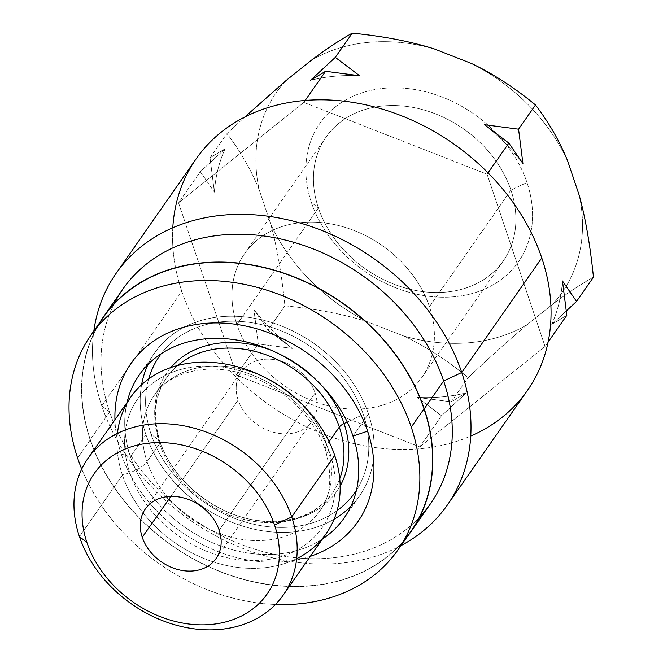 <?xml version="1.0" encoding="UTF-8"?>
<svg xmlns="http://www.w3.org/2000/svg" width="663" height="663" viewBox="0 0 663 663"><rect width="100%" height="100%" fill="white"/><g stroke="black" fill="none" stroke-linecap="round" stroke-linejoin="round"><path stroke-width="0.5" stroke-dasharray="3.31 2.49" d="M567.669 160.96A174.386 137.896 -145 0 0 471.219 63.383A174.386 137.896 35 0 1 567.669 160.96M434.505 48.996A174.386 137.896 -145 0 0 311.146 60.432A174.386 137.896 35 0 1 434.505 48.996M286.043 80.555A174.386 137.896 -145 0 0 259.125 189.577L270.736 224.086A174.386 137.896 -145 0 0 367.186 321.663L403.9 336.05A174.386 137.896 -145 0 0 527.259 324.605L552.362 304.491A174.386 137.896 -145 0 0 579.28 195.469A174.386 137.896 35 0 1 552.362 304.491L527.259 324.605C510.891 338.321 491.2 355.998 468.169 377.628L451.246 401.853L466.313 392.827A186.179 147.211 35 0 1 417.234 397.377L441.525 415.759L466.313 392.827L441.525 415.759L419.762 446.895L236.509 375.084L258.272 343.948L292.284 348.415A186.179 147.211 35 0 1 253.912 309.596L258.272 343.948L253.912 309.596L267.993 330.033L284.924 305.817C281.651 273.885 276.919 246.644 270.736 224.086L259.125 189.577C251.045 169.745 240.321 151.081 226.953 133.578L210.03 157.794L214.389 192.146A186.179 147.211 35 0 1 225.097 148.777L200.309 171.7L214.389 192.146L200.309 171.7L178.546 202.837L236.509 375.084L178.546 202.837L200.309 171.7L225.097 148.777L210.03 157.794L226.953 133.578L244.697 117.094L226.953 133.578C240.321 151.081 251.045 169.745 259.125 189.577A174.386 137.896 35 0 1 286.043 80.555M526.986 182.524A121.031 95.704 35 0 1 454.271 296.742A121.031 95.704 35 0 1 311.419 202.522A121.031 95.704 35 0 1 384.126 88.303A121.031 95.704 35 0 1 526.986 182.524A121.031 95.704 35 0 1 454.271 296.742A121.031 95.704 35 0 1 311.419 202.522L318.406 207.942A108.094 85.477 -145 0 0 445.992 292.093A108.094 85.477 -145 0 0 510.924 190.09L526.986 182.524L510.924 190.09A108.094 85.477 -145 0 0 383.338 105.939A108.094 85.477 -145 0 0 318.406 207.942L311.419 202.522A121.031 95.704 35 0 1 384.126 88.303A121.031 95.704 35 0 1 526.986 182.524M510.924 190.09L429.442 306.671A108.094 85.477 -145 0 0 342.796 226.671A108.094 85.477 -145 0 0 244.581 253.672A108.094 85.477 -145 0 0 236.915 324.53L318.406 207.942A108.094 85.477 35 0 1 326.063 137.084A108.094 85.477 35 0 1 424.279 110.083A108.094 85.477 35 0 1 510.924 190.09A108.094 85.477 35 0 1 503.267 260.94A108.094 85.477 35 0 1 405.043 287.941A108.094 85.477 35 0 1 318.406 207.942L236.915 324.53A108.094 85.477 -145 0 0 323.561 404.529A108.094 85.477 -145 0 0 421.776 377.529A108.094 85.477 -145 0 0 429.442 306.671L510.924 190.09M236.915 324.53A108.094 85.477 35 0 1 301.856 222.528A108.094 85.477 35 0 1 429.442 306.671A108.094 85.477 35 0 1 364.501 408.681A108.094 85.477 35 0 1 236.915 324.53M548.11 342.091L545.052 346.467L487.081 174.228L488.051 172.844L487.081 174.228L303.828 102.417L178.546 202.837L303.828 102.417L305.195 100.453L303.828 102.417L487.081 174.228L545.052 346.467L419.762 446.895L545.052 346.467L548.11 342.091M484.562 124.71A186.179 147.211 35 0 1 522.925 163.537A186.179 147.211 -145 0 0 484.562 124.71M310.524 80.298A186.179 147.211 35 0 1 359.603 75.748A186.179 147.211 -145 0 0 310.524 80.298M551.74 324.348L566.815 315.331L551.74 324.348L566.351 310.93L551.74 324.348A186.179 147.211 -145 0 0 562.456 280.979A186.179 147.211 35 0 1 551.74 324.348M172.786 227.782A202.107 159.808 -145 0 0 181.819 291.347A202.107 159.808 -145 0 0 470.763 436.047M593.46 277.2C580.531 284.394 566.832 293.494 552.362 304.491C566.832 293.494 580.531 284.394 593.46 277.2M292.284 348.415L258.272 343.948L236.509 375.084L419.762 446.895L441.525 415.759L417.234 397.377L451.246 401.853L468.169 377.628C446.928 360.108 425.497 346.252 403.9 336.05L367.186 321.663C343.691 314.187 316.268 308.908 284.924 305.817L267.993 330.033L292.284 348.415L267.993 330.033L253.912 309.596A186.179 147.211 -145 0 0 292.284 348.415M210.03 157.794L225.097 148.777A186.179 147.211 -145 0 0 214.389 192.146L210.03 157.794M466.313 392.827L451.246 401.853L417.234 397.377A186.179 147.211 -145 0 0 466.313 392.827M468.169 377.628C491.2 355.998 510.891 338.321 527.259 324.605A174.386 137.896 35 0 1 403.9 336.05C425.497 346.252 446.928 360.108 468.169 377.628M284.924 305.817C316.268 308.908 343.691 314.187 367.186 321.663A174.386 137.896 35 0 1 270.736 224.086C276.919 246.644 281.651 273.885 284.924 305.817M527.45 390.432A202.107 159.808 35 0 1 343.815 440.92A202.107 159.808 35 0 1 181.819 291.347L101.77 405.872A202.107 159.808 -145 0 0 400.924 545.666A202.107 159.808 35 0 1 101.77 405.872L181.819 291.347A202.107 159.808 35 0 1 196.14 158.871M93.839 331.028A202.107 159.808 -145 0 0 101.77 405.872A202.107 159.808 35 0 1 93.839 331.028M114.202 303.654A187.554 148.305 -145 0 0 109.619 411.972L101.77 405.872L109.619 411.972A187.554 148.305 -145 0 0 249.959 547.655A187.554 148.305 -145 0 0 419.638 517.14M430.378 503.93A187.554 148.305 35 0 1 259.962 550.779A187.554 148.305 35 0 1 109.619 411.972L90.168 439.801A187.554 148.305 -145 0 0 236.21 577.332A187.554 148.305 -145 0 0 406.552 537.618A187.554 148.305 -145 0 1 236.21 577.332A187.554 148.305 -145 0 1 90.168 439.801L109.619 411.972A187.554 148.305 35 0 1 122.92 289.035M99.467 322.98A187.554 148.305 -145 0 0 90.168 439.801A187.554 148.305 -145 0 1 99.467 322.98M403.924 540.453A187.331 148.122 35 0 1 233.973 576.437A187.331 148.122 35 0 1 90.375 439.784A187.331 148.122 35 0 1 97.71 326.428M145.926 434.63A124.951 98.795 -145 0 0 334.077 519.27A124.951 98.795 35 0 1 145.926 434.63L130.462 456.757L121.263 453.989A138.318 109.37 35 0 1 114.956 419.778A138.318 109.37 35 0 0 121.263 453.989L130.462 456.757A124.951 98.795 -145 0 0 322.417 539.027A124.951 98.795 -145 0 1 130.462 456.757L145.926 434.63A124.951 98.795 35 0 1 141.6 384.747A124.951 98.795 -145 0 0 145.926 434.63M350.909 506.283A124.951 98.795 -145 0 0 368.462 413.994A124.951 98.795 -145 0 0 260.31 319.475A124.951 98.795 -145 0 0 148.006 364.468A124.951 98.795 35 0 1 154.786 352.733A124.951 98.795 35 0 1 268.308 321.522A124.951 98.795 35 0 1 368.462 413.994A124.951 98.795 35 0 1 359.603 495.891A124.951 98.795 35 0 1 350.909 506.283M151.056 434.157A119.183 94.237 35 0 1 148.694 378.954A119.183 94.237 35 0 0 151.056 434.157L159.443 440.671L151.056 434.157A119.183 94.237 35 0 0 337.077 510.626A119.183 94.237 35 0 1 151.056 434.157M161.159 353.769A119.183 94.237 35 0 1 269.451 326.751A119.183 94.237 35 0 1 363.324 414.474A119.183 94.237 35 0 1 356.445 490.264A119.183 94.237 35 0 0 363.324 414.474L347.263 422.033L363.324 414.474A119.183 94.237 35 0 0 269.451 326.751A119.183 94.237 35 0 0 161.159 353.769M321.588 385.352A103.643 81.955 -145 0 0 271.656 350.454A103.643 81.955 -145 0 1 321.588 385.352M170.805 367.567A103.643 81.955 -145 0 0 159.443 440.671A103.643 81.955 -145 0 0 246.379 518.416A103.643 81.955 -145 0 0 340.169 485.946A103.643 81.955 -145 0 1 246.379 518.416A103.643 81.955 -145 0 1 159.443 440.671A9.241 3.862 161.4 0 1 160.09 441.541A9.241 3.862 -18.6 0 0 159.443 440.671A103.643 81.955 -145 0 1 170.805 367.567M159.568 443.721A9.241 3.862 -18.6 0 0 160.09 441.541A9.241 3.862 161.4 0 1 159.568 443.721A100.942 79.817 35 0 1 166.72 377.562A100.942 79.817 35 0 1 177.734 365.479A100.942 79.817 35 0 0 166.72 377.562L154.206 395.463A100.942 79.817 -145 0 0 147.053 461.622L159.568 443.721A100.942 79.817 35 0 1 166.72 377.562C154.545 395.446 152.341 416.77 160.09 441.541C172.629 481.603 218.011 517.281 261.462 520.911C293.377 523.248 316.955 514.016 332.188 493.214A100.942 79.817 35 0 1 240.47 518.433A100.942 79.817 35 0 1 159.568 443.721L147.053 461.622A100.942 79.817 -145 0 0 227.964 536.326A100.942 79.817 -145 0 0 319.674 511.115A100.942 79.817 -145 0 0 326.834 444.956A100.942 79.817 -145 0 0 296.303 398.869A100.942 79.817 -145 0 1 326.834 444.956L329.097 441.707L326.834 444.956A23.097 9.655 -18.6 0 0 325.508 450.409A23.097 9.655 -18.6 0 0 330.099 454.039A112.486 88.95 35 0 1 262.523 560.185A112.486 88.95 35 0 1 129.749 472.62A23.097 9.655 -18.6 0 0 147.053 461.622A100.942 79.817 -145 0 0 227.964 536.326A100.942 79.817 -145 0 0 319.674 511.115A100.942 79.817 -145 0 0 326.834 444.956A23.097 9.655 161.4 0 0 325.508 450.409C315.281 418.411 283.35 387.117 247.589 375.333C207.66 361.236 169.098 372.424 154.206 395.463A100.942 79.817 -145 0 0 147.053 461.622A23.097 9.655 161.4 0 1 129.749 472.62A112.486 88.95 35 0 1 197.334 366.465A112.486 88.95 35 0 1 330.099 454.039A23.097 9.655 161.4 0 1 325.508 450.409C332.693 476.821 330.746 497.051 319.674 511.115L332.188 493.214A100.942 79.817 35 0 1 240.47 518.433A100.942 79.817 35 0 1 159.568 443.721M339.754 478.719A100.942 79.817 35 0 1 332.188 493.214A100.942 79.817 35 0 0 339.754 478.719M267.653 378.846A100.942 79.817 -145 0 0 154.206 395.463A100.942 79.817 -145 0 1 267.653 378.846M117.467 433.395A119.183 94.237 -145 0 0 122.44 475.106L129.749 472.62A112.486 88.95 35 0 1 197.334 366.465A112.486 88.95 35 0 1 330.099 454.039L334.707 455.423L330.099 454.039A112.486 88.95 35 0 1 262.523 560.185A112.486 88.95 35 0 1 129.749 472.62L122.44 475.106A119.183 94.237 35 0 1 130.884 396.988M79.436 536.632L122.44 475.106L79.436 536.632M326.254 533.541A119.183 94.237 35 0 1 217.97 563.31A119.183 94.237 35 0 1 122.44 475.106A119.183 94.237 -145 0 0 296.676 558.652M170.855 496.372L238.166 400.071A43.194 34.153 35 0 1 241.233 371.752A43.194 34.153 35 0 1 280.474 360.962A43.194 34.153 35 0 1 315.099 392.935L219.188 530.151L315.099 392.935A43.194 34.153 35 0 1 312.041 421.245A43.194 34.153 35 0 1 272.791 432.036A43.194 34.153 35 0 1 238.166 400.071L170.855 496.372M315.099 392.935A43.194 34.153 35 0 1 289.151 433.693A43.194 34.153 35 0 1 238.166 400.071A43.194 34.153 35 0 1 264.114 359.305A43.194 34.153 35 0 1 315.099 392.935M410.737 531.635A187.331 148.122 35 0 1 240.528 578.426A187.331 148.122 35 0 1 90.375 439.784L77.612 458.034L90.375 439.784A187.331 148.122 35 0 1 103.652 316.997M81.731 469.064A187.331 148.122 -145 0 0 275.46 604.474A187.331 148.122 -145 0 1 81.731 469.064M310.325 556.332A138.318 109.37 35 0 1 121.263 453.989A138.318 109.37 35 0 0 310.325 556.332M127.047 402.474A124.951 98.795 -145 0 0 130.462 456.757A124.951 98.795 -145 0 1 127.047 402.474M352.998 436.121L368.462 413.994L352.998 436.121M244.581 253.672L326.063 137.084M503.267 260.94L421.776 377.529M145.321 508.977L241.233 371.752M216.13 558.47L312.041 421.245M359.603 495.891L344.138 518.018M154.786 352.733L139.321 374.86"/><path stroke-width="0.99" d="M579.28 195.469L567.669 160.96L579.28 195.469C585.462 218.019 590.186 245.269 593.46 277.2L576.537 301.425L562.456 280.979L566.815 315.331L548.11 342.091L566.815 315.331L562.456 280.979L576.537 301.425L593.46 277.2C590.186 245.269 585.462 218.019 579.28 195.469M471.219 63.383L434.505 48.996L471.219 63.383C492.816 73.576 514.239 87.441 535.497 104.961C548.856 122.456 559.58 141.128 567.669 160.96C559.58 141.128 548.856 122.456 535.497 104.961L518.565 129.186L535.497 104.961C514.239 87.441 492.816 73.576 471.219 63.383M311.146 60.432L286.043 80.555L311.146 60.432C325.608 49.443 339.307 40.344 352.244 33.15L335.312 57.366L310.524 80.298L325.591 71.281L310.524 80.298L335.312 57.366L352.244 33.15C383.579 36.233 411.002 41.52 434.505 48.996C411.002 41.52 383.579 36.233 352.244 33.15C339.307 40.344 325.608 49.443 311.146 60.432M488.051 172.844L508.844 143.092L522.925 163.537L518.565 129.186L484.562 124.71L508.844 143.092L484.562 124.71L518.565 129.186L522.925 163.537L508.844 143.092L488.051 172.844M359.603 75.748L325.591 71.281L305.195 100.453L325.591 71.281L359.603 75.748L335.312 57.366L359.603 75.748M244.697 117.094L286.043 80.555L244.697 117.094M470.763 436.047A202.107 159.808 -145 0 0 541.779 257.965A202.107 159.808 -145 0 0 337.061 100.503A202.107 159.808 -145 0 0 172.786 227.782M566.351 310.93L576.537 301.425L566.351 310.93M116.091 273.396L196.14 158.871A202.107 159.808 35 0 1 379.775 108.384A202.107 159.808 35 0 1 541.779 257.965A202.107 159.808 35 0 1 527.45 390.432L447.401 504.966A202.107 159.808 -145 0 0 461.73 372.49L541.779 257.965L461.73 372.49A202.107 159.808 -145 0 0 299.734 222.909A202.107 159.808 -145 0 0 116.091 273.396A202.107 159.808 -145 0 0 93.839 331.028A202.107 159.808 35 0 1 263.377 215.649A202.107 159.808 35 0 1 461.73 372.49L443.671 380.993A187.554 148.305 -145 0 0 283.283 239.558A187.554 148.305 -145 0 0 114.202 303.654M419.638 517.14A187.554 148.305 -145 0 0 443.671 380.993L461.73 372.49A202.107 159.808 35 0 1 400.924 545.666A202.107 159.808 -145 0 0 447.401 504.966M103.461 316.864A187.554 148.305 -145 0 0 99.467 322.98A187.554 148.305 -145 0 1 269.568 268.83A187.554 148.305 -145 0 1 424.221 408.822A187.554 148.305 -145 0 0 273.877 270.015A187.554 148.305 -145 0 0 103.461 316.864L122.92 289.035A187.554 148.305 35 0 1 293.336 242.186A187.554 148.305 35 0 1 443.671 380.993L424.221 408.822A187.554 148.305 -145 0 1 406.552 537.618A187.554 148.305 -145 0 0 410.919 531.759A187.554 148.305 -145 0 0 424.221 408.822L443.671 380.993A187.554 148.305 35 0 1 430.378 503.93L410.919 531.759M97.71 326.428A187.331 148.122 35 0 1 267.28 268.432A187.331 148.122 35 0 1 424.013 408.847A187.331 148.122 35 0 1 403.924 540.453M334.077 519.27A124.951 98.795 -145 0 0 350.909 506.283A124.951 98.795 35 0 1 334.077 519.27M148.006 364.468A124.951 98.795 -145 0 0 141.6 384.747A124.951 98.795 35 0 1 148.006 364.468M148.694 378.954A119.183 94.237 35 0 1 161.159 353.769A119.183 94.237 35 0 0 148.694 378.954M356.445 490.264A119.183 94.237 35 0 1 337.077 510.626A119.183 94.237 35 0 0 356.445 490.264M347.263 422.033L344.047 423.549A103.643 81.955 -145 0 0 321.588 385.352A103.643 81.955 -145 0 1 344.047 423.549L347.263 422.033M271.656 350.454A103.643 81.955 -145 0 0 170.805 367.567A103.643 81.955 -145 0 1 271.656 350.454M340.169 485.946A103.643 81.955 -145 0 0 344.047 423.549A9.241 3.862 -18.6 0 0 339.34 427.055A100.942 79.817 35 0 1 339.754 478.719A100.942 79.817 35 0 0 339.34 427.055A9.241 3.862 161.4 0 1 344.047 423.549A103.643 81.955 -145 0 1 340.169 485.946M177.734 365.479A100.942 79.817 35 0 1 267.993 355.534A100.942 79.817 35 0 1 339.34 427.055L329.097 441.707L339.34 427.055A100.942 79.817 35 0 0 267.993 355.534A100.942 79.817 35 0 0 177.734 365.479M296.303 398.869A100.942 79.817 -145 0 0 267.653 378.846A100.942 79.817 -145 0 1 296.303 398.869M87.889 458.506A119.183 94.237 -145 0 0 79.436 536.632A119.183 94.237 -145 0 0 174.966 624.836A119.183 94.237 -145 0 0 283.258 595.067A119.183 94.237 -145 0 0 291.703 516.941L334.707 455.423L291.703 516.941A119.183 94.237 -145 0 0 196.173 428.737A119.183 94.237 -145 0 0 87.889 458.506L130.884 396.988A119.183 94.237 35 0 1 239.177 367.219A119.183 94.237 35 0 1 334.707 455.423A119.183 94.237 -145 0 0 216.362 362.785A119.183 94.237 -145 0 0 117.467 433.395M296.676 558.652A119.183 94.237 -145 0 0 334.707 455.423A119.183 94.237 35 0 1 326.254 533.541L283.258 595.059M79.436 536.632L86.894 542.425A105.359 83.306 -145 0 0 211.257 624.438A105.359 83.306 -145 0 0 274.548 525.021L291.703 516.941A119.183 94.237 35 0 1 220.108 629.411A119.183 94.237 35 0 1 79.436 536.632A119.183 94.237 35 0 1 151.031 424.163A119.183 94.237 35 0 1 291.703 516.941L274.548 525.021A105.359 83.306 35 0 1 211.257 624.438A105.359 83.306 35 0 1 86.894 542.425A105.359 83.306 35 0 1 150.194 443A105.359 83.306 35 0 1 274.548 525.021A105.359 83.306 -145 0 0 150.194 443A105.359 83.306 -145 0 0 86.894 542.425L79.436 536.632M219.188 530.151A43.194 34.153 -145 0 0 168.203 496.529A43.194 34.153 -145 0 0 142.255 537.287A43.194 34.153 -145 0 0 193.24 570.918A43.194 34.153 -145 0 0 219.188 530.151A43.194 34.153 -145 0 0 184.563 498.186A43.194 34.153 -145 0 0 145.321 508.977A43.194 34.153 -145 0 0 142.255 537.287L170.855 496.372L142.255 537.287A43.194 34.153 -145 0 0 176.88 569.26A43.194 34.153 -145 0 0 216.13 558.47A43.194 34.153 -145 0 0 219.188 530.151M90.897 335.246L103.652 316.997A187.331 148.122 35 0 1 273.86 270.206A187.331 148.122 35 0 1 424.013 408.847A187.331 148.122 35 0 1 410.737 531.635L397.982 549.884A187.331 148.122 -145 0 0 411.259 427.096L424.013 408.847L411.259 427.096A187.331 148.122 -145 0 0 261.106 288.455A187.331 148.122 -145 0 0 90.897 335.246A187.331 148.122 -145 0 0 77.612 458.034A187.331 148.122 -145 0 0 81.731 469.064A187.331 148.122 -145 0 1 77.612 458.034A187.331 148.122 -145 0 1 190.157 281.261A187.331 148.122 -145 0 1 411.259 427.096A187.331 148.122 -145 0 1 275.46 604.474A187.331 148.122 -145 0 0 397.982 549.884M114.956 419.778A138.318 109.37 35 0 1 222.395 323.063A138.318 109.37 35 0 1 367.609 431.141A138.318 109.37 35 0 1 310.325 556.332A138.318 109.37 35 0 0 367.609 431.141L352.998 436.121A124.951 98.795 -145 0 0 235.025 339.771A124.951 98.795 -145 0 0 127.047 402.474A124.951 98.795 -145 0 1 139.321 374.86A124.951 98.795 -145 0 1 252.843 343.649A124.951 98.795 -145 0 1 352.998 436.121L367.609 431.141A138.318 109.37 35 0 0 222.395 323.063A138.318 109.37 35 0 0 114.956 419.778M322.417 539.027A124.951 98.795 -145 0 0 352.998 436.121A124.951 98.795 -145 0 1 344.138 518.018A124.951 98.795 -145 0 1 322.417 539.027"/></g></svg>
